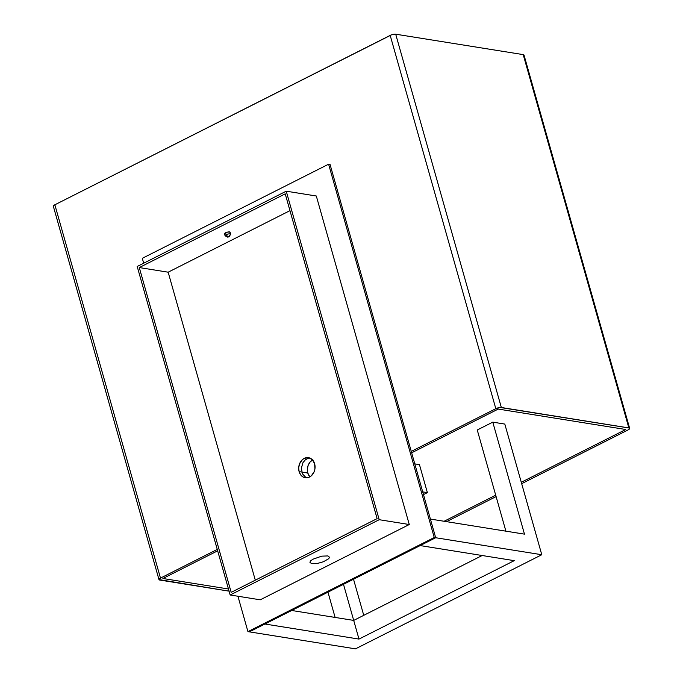 <?xml version="1.0" encoding="UTF-8"?>
<svg xmlns="http://www.w3.org/2000/svg" width="683" height="683" viewBox="0 0 683 683"><rect width="100%" height="100%" fill="white"/><g stroke="black" fill="none" stroke-linecap="round" stroke-linejoin="round"><path stroke-width="1.02" d="M224.451 233.569L225.074 235.755A2.852 0.854 -15.8 0 1 226.124 234.713L225.578 232.775L226.124 234.713A2.852 0.854 164.2 0 0 225.288 235.976L227.857 236.77L226.124 234.713L227.857 236.77L229.095 236.583L227.618 237.129M228.822 236.924L227.559 237.01L228.822 236.924M229.104 236.711L230.487 234.5A2.852 0.854 164.2 0 0 229.309 233.851A2.852 0.854 164.2 0 0 226.124 234.713A2.852 0.854 -15.8 0 1 228.916 233.885A2.852 0.854 -15.8 0 1 230.555 234.201A2.852 0.854 -15.8 0 1 229.497 235.251M327.96 592.161L335.114 617.441L327.96 592.161M353.7 620.412L343.489 584.315L353.7 620.412L482.164 555.51L353.7 620.412L358.985 639.083L264.91 624.014L358.985 639.083L353.7 620.412L291.692 610.482L353.7 620.412M363.749 615.34L353.529 579.244L363.749 615.34M505.89 531.161L477.255 429.991L492.785 422.145L504.814 424.075L541.781 554.733L504.814 424.075L492.785 422.145L477.255 429.991L505.89 531.161M249.389 631.86L355.484 648.85L541.781 554.733L355.484 648.85L249.389 631.86L435.686 537.734L541.781 554.733L435.686 537.734L430.401 519.071L524.476 534.14L492.785 422.145L524.476 534.14L430.401 519.071L435.686 537.734L330.051 164.424L328.608 164.193L142.303 258.311L143.686 263.203L142.303 258.311L328.608 164.193L330.051 164.424L435.686 537.734L434.243 537.504L328.608 164.193L434.243 537.504L435.686 537.734L249.389 631.86L247.946 631.63L249.389 631.86M514.231 560.649L358.985 639.083L514.231 560.649L420.156 545.58L435.686 537.734L420.156 545.58L514.231 560.649M411.26 451.412L495.824 408.69L500.178 407.478L629.256 428.036L629.47 428.95L628.147 429.88L521.675 483.675L628.147 429.88A4.064 1.221 -15.8 0 0 629.658 428.386A4.064 1.221 -15.8 0 0 628.847 427.925L501.339 407.503L395.696 34.193A4.064 1.221 164.2 0 0 390.189 35.379L495.824 408.69L411.26 451.412M496.106 496.592L446.503 521.65L496.106 496.592M158.977 579.594A4.064 1.221 -15.8 0 0 159.788 580.055L229.07 591.154L158.977 579.577L160.488 578.1L217.262 549.422L160.488 578.1L54.853 204.789L390.189 35.379L495.824 408.69A4.064 1.221 -15.8 0 1 501.339 407.503L395.696 34.193L523.212 54.614L628.847 427.925L523.212 54.614L395.696 34.193L391.555 34.807L54.853 204.789A4.064 1.221 164.2 0 0 53.342 206.283L158.977 579.594A4.064 1.221 -15.8 0 1 160.488 578.1L54.853 204.789L53.53 205.728L53.47 206.479M217.655 550.822L162.895 578.492L228.464 588.994L162.895 578.492L217.655 550.822M444.095 521.266L495.713 495.192L444.095 521.266M521.283 482.275L625.748 429.496L498.231 409.074L411.653 452.812L498.231 409.074L625.748 429.496L521.283 482.275M629.658 428.386L524.023 55.075A4.064 1.221 164.2 0 0 523.212 54.614L524.023 55.092L523.835 55.639M224.63 234.201A3.048 0.914 -15.8 0 1 224.348 233.945A3.048 0.914 -15.8 0 1 225.484 232.826A3.048 0.914 -15.8 0 1 228.472 231.938A3.048 0.914 -15.8 0 1 230.222 232.28A3.048 0.914 -15.8 0 1 230.111 232.655M419.456 464.636L414.786 463.885L419.456 464.636L427.379 492.631L423.477 494.603L427.379 492.631L422.709 491.88L427.379 492.631L419.456 464.636M308.451 458.216L305.421 459.753L303.013 462.553L301.34 468.188L302.424 473.806L305.899 477.511L302.424 473.806L301.34 468.188L303.013 462.553L305.421 459.753L308.451 458.216M237.932 596.242L247.946 631.63L434.243 537.504L247.946 631.63L237.932 596.242M316.314 196.004L409.271 524.518L260.232 599.819L230.162 594.995L379.202 519.703L409.271 524.518L260.232 599.819L230.162 594.995L379.202 519.703L286.237 191.189L316.314 196.004L409.271 524.518L379.202 519.703L286.237 191.189L137.198 266.481L230.162 594.995L137.198 266.481L286.237 191.189L316.314 196.004M231.187 592.349L139.281 267.565L285.212 193.844L377.118 518.619L231.187 592.349L139.281 267.565L285.212 193.844L377.118 518.619L231.187 592.349M289.968 210.646L168.155 272.193L139.281 267.565L168.155 272.193L255.297 580.166L168.155 272.193L289.968 210.646M230.077 232.698L229.616 231.938L227.08 232.22L224.724 233.296L224.647 234.209M314.641 463.791L314.914 469.042L314.206 471.62L311.346 475.795L309.39 477.11L306.18 477.835L303.132 477.024L300.674 474.847L299.111 471.637L298.693 467.727L299.555 463.808L302.415 459.633L304.362 458.319L308.648 457.704L312.344 459.719L314.641 463.791A10.168 8.145 99.1 0 1 313.045 473.84A10.168 8.145 99.1 0 1 305.267 477.759A10.168 8.145 99.1 0 1 299.111 471.637L307.777 473.02A10.168 8.145 -80.9 0 0 309.851 476.871L307.777 473.02L299.111 471.637A10.168 8.145 99.1 0 1 300.716 461.588A10.168 8.145 99.1 0 1 308.485 457.67A10.168 8.145 99.1 0 1 314.641 463.791M312.899 459.77L310.125 461.981L308.178 465.277L307.359 469.153L307.777 473.02A10.168 8.145 -80.9 0 1 312.566 459.949M328.754 558.685L323.383 561.759L317.706 563.373L311.499 563.595L309.894 562.237L310.68 560.828L312.84 559.257L321.727 556.15L327.934 555.928L329.539 557.277L328.754 558.685M230.555 234.201L229.932 232.024"/></g></svg>
